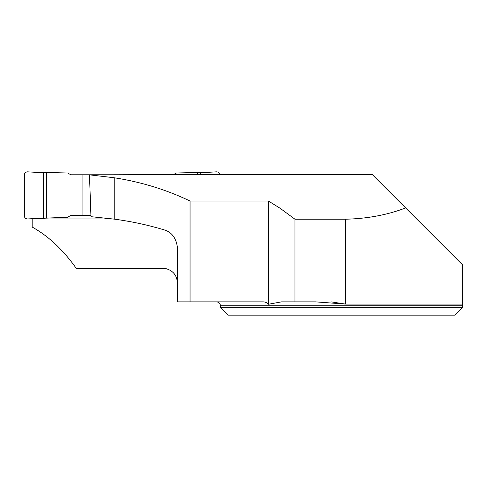 <?xml version="1.0" encoding="UTF-8"?>
<svg xmlns="http://www.w3.org/2000/svg" width="487" height="487" viewBox="0 0 487 487"><rect width="100%" height="100%" fill="white"/><g stroke="black" fill="none" stroke-linecap="round" stroke-linejoin="round"><path stroke-width="0.73" d="M331.142 301.867L345.46 304.071L345.46 219.217C367.46 218.669 387.518 214.907 405.628 207.931L462.65 264.952L462.65 305.775L462.65 304.071L345.46 304.071L315.558 301.867L294.976 301.867L294.976 219.217L280.153 208.296L268.416 201.028L190.052 201.028L190.052 301.867L262.688 301.867C264.977 301.794 266.888 302.591 268.416 304.253L268.416 201.028M220.453 307.334L220.453 305.775L462.65 305.775L462.65 307.334L454.84 315.15L228.263 315.15L220.453 307.334L462.65 307.334L454.84 315.15M294.976 301.867L281.523 301.867L268.416 304.253M405.628 207.931L372.202 174.504L219.649 174.504A3.123 3.123 180 0 0 216.362 171.85L200.674 172.763L197.351 172.477L197.351 174.535L89.48 174.839L114.195 177.761C141.047 181.919 166.335 189.674 190.052 201.028M219.674 174.504L197.351 174.535M345.46 219.217L294.976 219.217M89.48 174.839L90.959 216.672L114.195 219.126C131.539 221.439 148.468 225.104 164.983 230.12C172.142 232.591 176.306 238.496 177.481 247.84L177.481 301.867L190.052 301.867M32.16 218.693L32.16 227.052C48.377 236.018 63.085 249.807 76.289 268.41L164.983 268.41C173.366 270.358 177.53 275.849 177.481 284.877M32.16 218.955L113.069 218.955M114.195 219.126L114.195 177.761M68.046 216.977L95.598 216.977M90.911 215.303L70.913 215.394L67.577 217.239L46.673 218.097L46.673 172.477L67.577 173.001L70.913 174.79L168.703 174.754M173.262 174.705L176.446 173.001L197.351 172.477M82.078 215.303L82.078 174.699M43.343 218.042L43.343 172.763L27.656 171.85A3.123 3.123 -0 0 0 24.35 174.967L24.35 215.832A3.123 3.123 180 0 0 27.656 218.955L46.673 218.097M43.343 172.763L27.656 171.85C25.677 171.966 24.575 173.007 24.35 174.967L24.35 215.832C24.575 217.799 25.677 218.84 27.656 218.955L43.343 218.042L43.343 172.763L46.673 172.477M200.674 174.504L200.674 172.763M164.983 268.41L164.983 230.12M220.453 305.775C220.221 303.401 218.919 302.098 216.545 301.867"/></g></svg>
